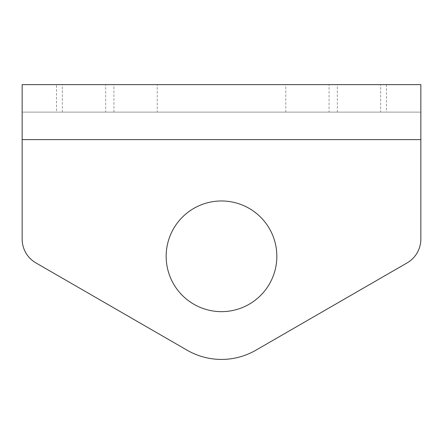 <?xml version="1.0" encoding="UTF-8"?>
<svg xmlns="http://www.w3.org/2000/svg" width="443" height="443" viewBox="0 0 443 443"><rect width="100%" height="100%" fill="white"/><g stroke="black" fill="none" stroke-linecap="round" stroke-linejoin="round"><path stroke-width="0.33" stroke-dasharray="2.21 1.66" d="M276.836 256.309A55.336 55.336 0 0 0 221.5 200.972A55.336 55.336 0 0 0 166.164 256.309A55.336 55.336 0 0 0 221.5 311.645A55.336 55.336 0 0 0 276.836 256.309M337.328 112.118L380.637 112.118L380.637 84.624L337.328 84.624L337.328 112.118L380.637 112.118M62.363 112.118L105.672 112.118L105.672 84.624L62.363 84.624L62.363 112.118L105.672 112.118M113.917 112.118L157.226 112.118L157.226 84.624L113.917 84.624L113.917 112.118L157.226 112.118M285.774 112.118L329.083 112.118L329.083 84.624L285.774 84.624L285.774 112.118L329.083 112.118M285.774 84.624L329.083 84.624M113.917 84.624L157.226 84.624M62.363 84.624L105.672 84.624M337.328 84.624L380.637 84.624M56.521 84.624L420.85 84.624L420.85 239.087A27.499 27.499 0 0 1 407.1 262.898L255.871 350.214A68.743 68.743 0 0 1 187.129 350.214L35.9 262.898A27.499 27.499 0 0 1 22.15 239.087L22.15 112.118L420.85 112.118L22.15 112.118L22.15 84.624L56.521 84.624L56.521 112.118M22.15 139.617L420.85 139.617M386.479 84.624L386.479 112.118"/><path stroke-width="0.66" d="M166.164 256.309A55.336 55.336 0 0 1 221.5 200.972A55.336 55.336 0 0 1 276.836 256.309A55.336 55.336 0 0 1 221.5 311.645A55.336 55.336 0 0 1 166.164 256.309M22.15 84.624L22.15 239.087A27.499 27.499 0 0 0 35.9 262.898L187.129 350.214A68.743 68.743 0 0 0 255.871 350.214L407.1 262.898A27.499 27.499 0 0 0 420.85 239.087L420.85 84.624L22.15 84.624M420.85 139.617L22.15 139.617"/></g></svg>
